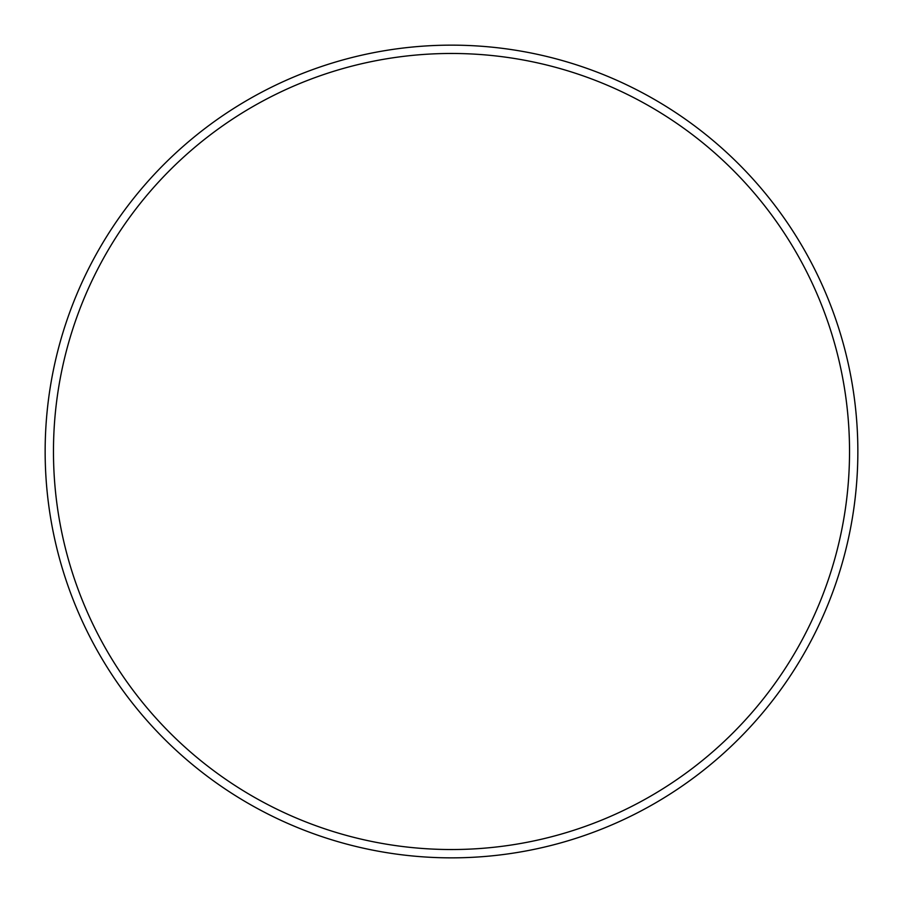 <?xml version="1.0" encoding="UTF-8"?>
<svg xmlns="http://www.w3.org/2000/svg" width="903" height="903" viewBox="0 0 903 903"><rect width="100%" height="100%" fill="white"/><g stroke="black" fill="none" stroke-linecap="round" stroke-linejoin="round"><path stroke-width="1.35" d="M45.15 451.5A406.35 406.35 0 0 1 654.675 99.59A406.35 406.35 0 0 1 654.675 803.41A406.35 406.35 0 0 1 45.15 451.5M451.5 53.469A398.031 398.031 0 0 1 849.531 451.5A398.031 398.031 0 0 1 451.5 849.531A398.031 398.031 0 0 1 53.469 451.5A398.031 398.031 0 0 1 451.5 53.469"/></g></svg>
